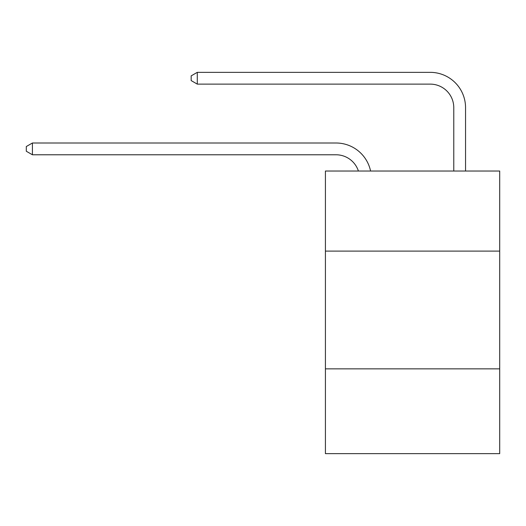 <?xml version="1.0" encoding="UTF-8"?>
<svg xmlns="http://www.w3.org/2000/svg" width="526" height="526" viewBox="0 0 526 526"><rect width="100%" height="100%" fill="white"/><g stroke="black" fill="none" stroke-linecap="round" stroke-linejoin="round"><path stroke-width="0.79" d="M499.7 251.106L499.7 171.029L325.416 171.029L325.416 251.106L499.7 251.106L499.7 453.655L325.416 453.655L325.416 251.106M499.7 368.864L325.416 368.864M336.009 143L32.421 143L336.009 143A35.327 35.327 174.4 0 1 370.58 171.029M453.774 171.029L453.774 107.672A23.552 23.552 19.1 0 0 430.222 84.121L197.289 84.121L191.168 80.59L191.168 75.876L197.289 72.345L430.222 72.345A35.327 35.327 18.1 0 1 465.549 107.672L465.549 171.029M453.774 107.672A23.552 23.552 -161.9 0 0 430.222 84.121A23.552 23.552 -161.9 0 1 453.774 107.672A23.552 23.552 -161.9 0 0 430.222 84.121A23.552 23.552 -161.9 0 1 453.774 107.672A23.552 23.552 -161.9 0 0 430.222 84.121A23.552 23.552 -161.9 0 1 453.774 107.672A23.552 23.552 -161.9 0 0 430.222 84.121A23.552 23.552 -161.9 0 1 453.774 107.672A23.552 23.552 -161.9 0 0 430.222 84.121A23.552 23.552 -161.9 0 1 453.774 107.672A23.552 23.552 -161.9 0 0 430.222 84.121A23.552 23.552 -161.9 0 1 453.774 107.672A23.552 23.552 -161.9 0 0 430.222 84.121A23.552 23.552 -161.9 0 1 453.774 107.672A23.552 23.552 -161.9 0 0 430.222 84.121A23.552 23.552 -161.9 0 1 453.774 107.672A23.552 23.552 -161.9 0 0 430.222 84.121A23.552 23.552 -161.9 0 1 453.774 107.672A23.552 23.552 -161.9 0 0 430.222 84.121A23.552 23.552 -161.9 0 1 453.774 107.672A23.552 23.552 -161.9 0 0 430.222 84.121A23.552 23.552 -161.9 0 1 453.774 107.672A23.552 23.552 -161.9 0 0 430.222 84.121A23.552 23.552 -161.9 0 1 453.774 107.672A23.552 23.552 -161.9 0 0 430.222 84.121A23.552 23.552 -161.9 0 1 453.774 107.672A23.552 23.552 -161.9 0 0 430.222 84.121A23.552 23.552 -161.9 0 1 453.774 107.672A23.552 23.552 -161.9 0 0 430.222 84.121A23.552 23.552 -161.9 0 1 453.774 107.672A23.552 23.552 -161.9 0 0 430.222 84.121A23.552 23.552 -161.9 0 1 453.774 107.672A23.552 23.552 -161.9 0 0 430.222 84.121A23.552 23.552 -161.9 0 1 453.774 107.672A23.552 23.552 -161.9 0 0 430.222 84.121M358.403 171.029A23.552 23.552 -5.6 0 0 336.009 154.775L32.421 154.775L26.3 151.245L26.3 146.537L32.421 143L32.421 154.775M197.289 72.345L197.289 84.121"/></g></svg>
